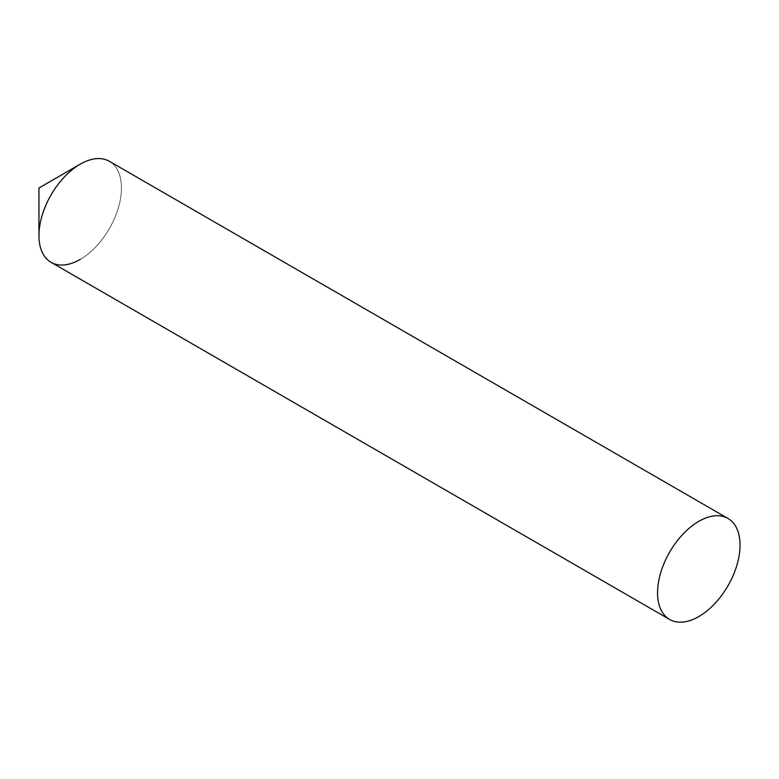 <?xml version="1.0" encoding="UTF-8"?>
<svg xmlns="http://www.w3.org/2000/svg" width="779" height="779" viewBox="0 0 779 779"><rect width="100%" height="100%" fill="white"/><g stroke="black" fill="none" stroke-linecap="round" stroke-linejoin="round"><path stroke-width="0.58" stroke-dasharray="3.9 2.92" d="M80.188 164.184A58.328 33.672 -60 0 1 121.436 187.992A58.328 33.672 -60 0 1 80.188 259.426M51.034 262.309A58.328 33.672 120 0 0 95.973 246.69A58.328 33.672 120 0 0 121.436 187.992A58.328 33.672 120 0 0 109.352 161.292"/><path stroke-width="1.17" d="M80.188 259.426A58.328 33.672 -60 0 1 38.95 235.609L38.95 187.992L80.188 164.184A58.328 33.672 -60 0 0 38.95 235.609A58.328 33.672 120 0 0 51.034 262.309L669.648 619.471A58.328 33.672 120 0 0 714.586 603.842A58.328 33.672 120 0 0 740.05 545.144A58.328 33.672 120 0 0 727.966 518.444A58.328 33.672 120 0 0 683.027 534.073A58.328 33.672 120 0 0 657.564 592.77A58.328 33.672 120 0 0 669.648 619.471M727.966 518.444L109.352 161.292A58.328 33.672 120 0 0 64.414 176.921A58.328 33.672 120 0 0 38.95 235.609M38.95 187.992L80.188 164.184"/></g></svg>
